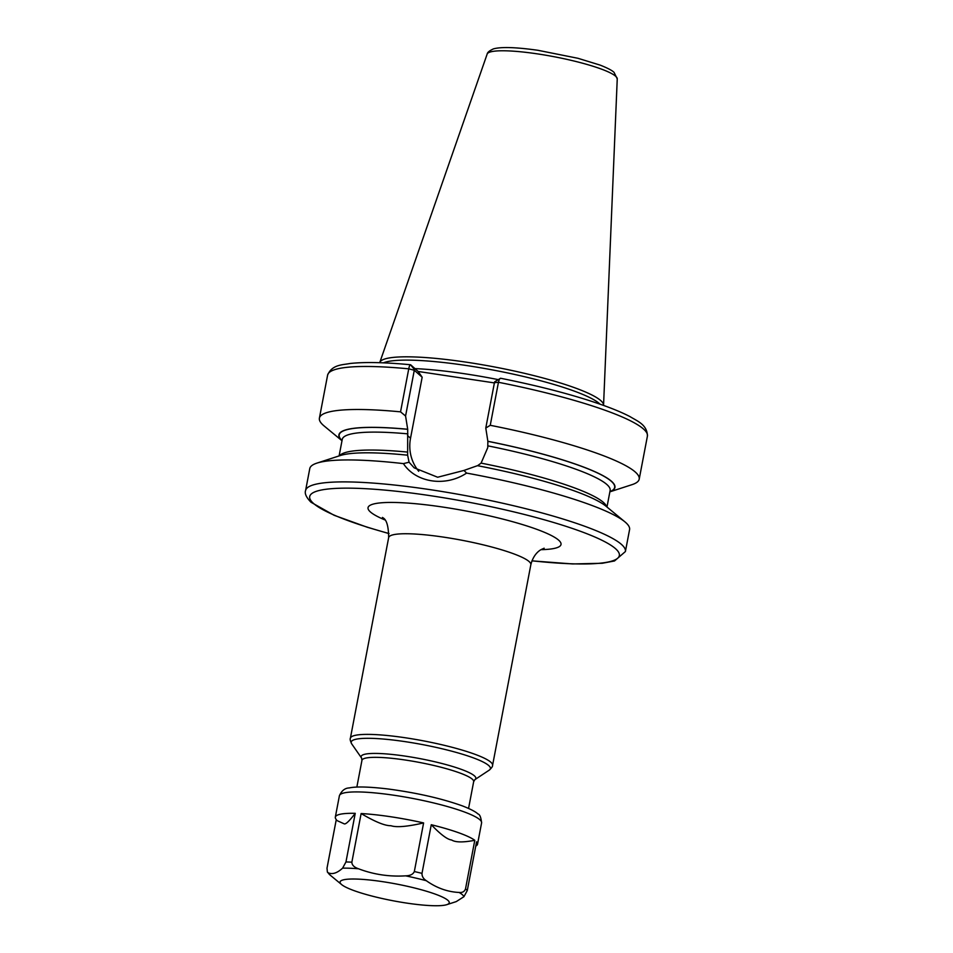 <?xml version="1.0" encoding="UTF-8"?>
<svg xmlns="http://www.w3.org/2000/svg" width="953" height="953" viewBox="0 0 953 953"><rect width="100%" height="100%" fill="white"/><g stroke="black" fill="none" stroke-linecap="round" stroke-linejoin="round"><path stroke-width="1.43" d="M603.547 405.406A113.943 17.499 -169.2 0 0 603.559 405.18A113.943 17.499 -169.2 0 0 600.783 400.605A113.943 17.499 10.8 0 0 482.015 364.701A113.943 17.499 10.8 0 0 379.77 362.485A113.943 17.499 10.8 0 0 379.699 362.712M383.463 362.843A113.085 17.368 10.8 0 1 492.772 369.978A113.085 17.368 10.8 0 1 599.377 403.572A113.085 17.368 -169.2 0 1 599.997 404.155M342.044 440.536A140.234 21.538 10.8 0 1 407.705 429.315L405.573 416.02L400.546 411.851L408.754 368.835C409.325 365.881 409.981 364.546 410.695 364.832L418.164 371.467L494.393 382.903M418.164 371.467L422.167 377.233L414.686 370.598M405.573 416.02L414.293 370.252L408.754 368.835A162.784 25.004 10.8 0 0 327.606 375.137C332.013 364.368 342.782 364.963 349.822 363.522C364.368 361.902 384.583 362.307 410.469 364.737L414.603 369.74M418.736 471.282A41.849 40.038 131.6 0 1 410.529 438.225L422.167 377.233M407.705 429.315L407.634 455.2L409.063 462.217L403.417 463.611A162.784 25.004 -169.2 0 0 316.944 463.11A162.784 25.004 -169.2 0 0 309.773 468.602L305.591 490.545A162.784 25.004 10.8 0 1 450.007 492.844A162.784 25.004 10.8 0 1 621.499 544.449A162.784 25.004 -169.2 0 1 625.394 551.549L614.518 560.96L602.236 563.271L572.729 563.95L531.929 560.864M407.646 429.255A140.484 21.585 -169.2 0 0 342.008 440.703M609.884 491.808A140.484 21.585 -169.2 0 0 487.865 441.287L485.78 428.052L490.247 425.3A162.784 25.004 -169.2 0 1 639.201 479.156A162.784 25.004 -169.2 0 1 632.03 484.648L609.872 491.831M477.524 465.731L481.098 463.122L487.757 447.612L487.865 441.287M400.546 411.851A162.784 25.004 -169.2 0 0 319.398 418.153A162.784 25.004 -169.2 0 0 324.044 425.896L341.996 440.739M494.905 382.629L498.455 382.284A162.784 25.004 10.8 0 1 647.409 436.14C647.349 424.585 637.092 421.047 630.183 416.711C623.429 413.173 614.864 409.516 604.524 405.764C576.362 395.674 541.721 386.501 500.611 378.258L500.813 378.353C499.956 378.043 499.169 379.354 498.455 382.284L490.247 425.3M625.394 551.549L629.576 529.606A162.784 25.004 -169.2 0 0 625.68 522.506A162.784 25.004 -169.2 0 0 624.93 521.863A162.784 25.004 -169.2 0 0 466.601 473.093C445.527 487.197 415.937 482.754 403.417 463.611M494.512 382.284L485.78 428.052M466.601 473.093L463.944 470.448L477.477 465.672A140.484 21.585 10.8 0 1 606.048 506.257L624.93 521.863M463.944 470.448L437.653 477.239L414.162 467.828L409.063 462.217M316.944 463.11L340.245 455.546A140.484 21.585 10.8 0 1 407.634 455.2M500.611 378.258L494.738 381.76M446.802 904.659A55.572 8.541 -169.2 0 1 393.053 900.764A55.572 8.541 -169.2 0 1 341.65 884.598A55.572 8.541 -169.2 0 1 341.4 884.384A55.572 8.541 10.8 0 1 382.57 881.656A55.572 8.541 10.8 0 1 447.922 900.359A55.572 8.541 -169.2 0 1 446.802 904.659L456.261 901.598L463.92 896.702L467.28 890.519L476.571 841.833A72.404 11.126 10.8 0 1 477.524 844.227A72.404 11.126 10.8 0 1 476.333 845.752L475.75 846.145M405.633 875.843C389.265 876.855 373.552 874.497 358.483 868.767C354.123 867.254 351.919 865.062 351.86 862.191L361.127 813.552A72.38 11.114 10.8 0 1 423.608 822.927L414.329 871.554C413.125 874.294 410.231 875.724 405.633 875.843A69.14 10.626 10.8 0 1 426.301 880.703C423.311 878.749 421.881 876.295 422 873.365L431.268 824.726C440.608 834.471 447.386 839.557 451.615 839.986C455.403 842.428 463.122 842.535 474.785 840.308L465.505 888.935C464.504 891.603 462.384 892.782 459.132 892.461C447.541 891.913 436.593 887.993 426.301 880.703M355.243 813.326C349.525 820.831 345.879 824.345 344.319 823.892L336.945 820.557L335.861 819.008A72.392 11.126 10.8 0 1 335.325 817.138A72.392 11.126 10.8 0 1 355.243 813.326L345.963 861.953L342.603 868.147C337.195 873.079 332.418 874.64 328.297 872.829L327.367 872.043L327.01 868.159L336.266 819.592M431.268 824.726A72.404 11.126 10.8 0 1 474.785 840.308M361.127 813.552C375.053 821.796 384.988 825.858 390.933 825.715C396.472 827.585 407.36 826.656 423.608 822.927M617.246 78.885L614.03 72.345C613.351 71.713 611.076 69.402 600.045 65.078L577.935 58.288L537.861 50.283C516.002 47.209 501.218 46.745 493.499 48.865C489.52 50.652 487.4 52.391 487.162 54.071A66.233 10.173 10.8 0 1 546.605 55.357A66.233 10.173 10.8 0 1 615.638 76.228A66.233 10.173 -169.2 0 1 617.246 78.885L603.559 405.18M414.948 368.62A113.085 17.368 10.8 0 1 498.324 379.639M410.529 438.225L407.55 435.581M487.924 441.346A140.234 21.538 10.8 0 1 609.908 491.641M342.282 439.273L342.258 439.357A136.35 20.942 10.8 0 1 407.872 433.865M488.091 445.897A136.35 20.942 10.8 0 1 610.134 490.461L610.158 490.378M339.554 455.772A136.35 20.942 10.8 0 1 407.55 452.091M481.098 463.122A136.35 20.942 10.8 0 1 606.62 506.722M531.953 560.793A157.614 24.218 -169.2 0 0 615.578 548.725A157.614 24.218 10.8 0 0 430.256 495.655A157.614 24.218 10.8 0 0 313.489 503.41A157.614 24.218 -169.2 0 0 389.062 533.537M541.018 549.667A98.23 15.093 -169.2 0 0 558.672 540.184A98.23 15.093 -169.2 0 0 443.169 507.115A98.23 15.093 -169.2 0 0 370.395 511.952A98.23 15.093 -169.2 0 0 384.738 519.85M544.163 548.213L541.518 549.381C540.482 549.893 533.668 553.395 530.845 564.712A72.38 11.114 -169.2 0 0 529.106 561.555A72.38 11.114 -169.2 0 0 452.866 538.612A72.38 11.114 -169.2 0 0 388.657 537.599C388.538 526.092 386.573 519.456 382.772 517.693L382.451 517.419M351.717 743.9A70.867 10.888 10.8 0 1 408.67 742.184A70.867 10.888 10.8 0 1 488.71 765.533A70.867 10.888 10.8 0 1 489.246 770.131L474.88 779.637A58.383 8.97 -169.2 0 0 474.439 775.861A58.383 8.97 -169.2 0 0 408.503 756.622A58.383 8.97 -169.2 0 0 361.568 758.028L351.717 743.9C350.299 740.993 349.846 739.111 350.382 738.241A72.38 11.114 10.8 0 1 414.591 739.254A72.38 11.114 10.8 0 1 490.831 762.209A72.38 11.114 10.8 0 1 492.57 765.366L530.845 564.712M474.88 779.637L473.665 781.663A56.87 8.732 -169.2 0 0 472.307 779.185A56.87 8.732 -169.2 0 0 412.399 761.161A56.87 8.732 -169.2 0 0 361.949 760.351L356.851 787.107M342.603 868.147A69.14 10.626 10.8 0 1 358.483 868.767M341.65 884.598L330.155 875.104A69.14 10.626 10.8 0 1 329.845 874.83A69.14 10.626 10.8 0 1 328.297 872.829M459.132 892.461A69.14 10.626 10.8 0 1 462.372 894.712A69.14 10.626 10.8 0 1 463.92 896.702M465.505 888.935A72.38 11.114 10.8 0 1 466.505 889.745A72.38 11.114 10.8 0 1 467.28 890.519M335.325 817.138L339.399 795.767A72.38 11.114 10.8 0 1 403.619 796.791A72.38 11.114 10.8 0 1 479.859 819.735A72.38 11.114 10.8 0 1 481.599 822.892L477.524 844.227M345.963 861.953A72.38 11.114 10.8 0 1 351.86 862.191M414.329 871.554A72.38 11.114 10.8 0 1 422 873.365M487.162 54.071L379.77 362.485M647.409 436.14L639.201 479.156M327.606 375.137L319.398 418.153M342.258 439.357L339.101 455.927M610.134 490.461L606.978 507.02M389.062 533.62L367.25 527.235L334.146 515.299L311.012 502.255C306.27 497.395 304.472 493.487 305.591 490.545M489.246 770.131C491.629 767.963 492.737 766.367 492.57 765.366M388.657 537.599L350.382 738.241M361.568 758.028L361.949 760.351M473.665 781.663L468.566 808.418M330.155 875.104L327.367 872.043M339.399 795.767C341.662 790.668 344.938 788.06 349.227 787.94C355.993 786.404 368.811 786.725 387.668 788.929C416.64 792.777 441.632 798.459 462.634 805.976C474.737 810.729 477.25 813.314 477.953 813.969C479.788 814.374 481.003 817.34 481.599 822.892"/></g></svg>
